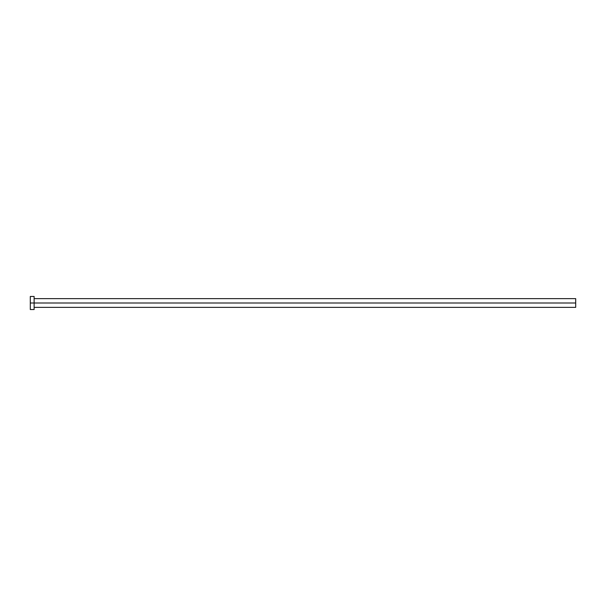 <?xml version="1.0" encoding="UTF-8"?>
<svg xmlns="http://www.w3.org/2000/svg" width="606" height="606" viewBox="0 0 606 606"><rect width="100%" height="100%" fill="white"/><g stroke="black" fill="none" stroke-linecap="round" stroke-linejoin="round"><path stroke-width="0.91" d="M30.3 309.545L30.3 296.455L30.3 303L575.7 303L575.7 307.363L575.7 303L30.3 303L30.3 309.545L34.118 309.545L34.118 296.455L34.118 309.545M575.7 303L575.7 298.637L575.7 303M34.118 307.363L575.7 307.363M30.3 296.455L34.118 296.455M34.118 298.637L575.7 298.637"/></g></svg>
